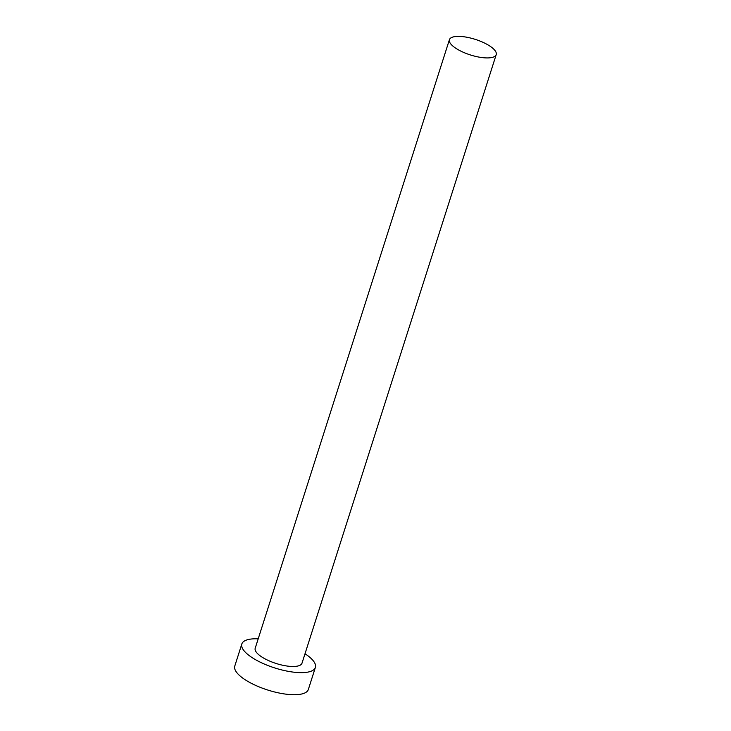 <?xml version="1.0" encoding="UTF-8"?>
<svg xmlns="http://www.w3.org/2000/svg" width="731" height="731" viewBox="0 0 731 731"><rect width="100%" height="100%" fill="white"/><g stroke="black" fill="none" stroke-linecap="round" stroke-linejoin="round"><path stroke-width="1.1" d="M461.425 51.408A24.562 8.16 17.7 0 0 496.212 54.624A24.562 8.16 17.7 0 0 484.205 42.901A24.562 8.16 17.7 0 0 449.419 39.684A24.562 8.16 17.7 0 0 461.425 51.408M449.419 39.684L255.201 648.242A24.562 8.16 17.7 0 0 267.208 659.965A24.562 8.16 17.7 0 0 302.004 663.181L496.212 54.624M258.207 638.821A38.597 12.82 17.7 0 0 241.824 643.974A38.597 12.82 17.7 0 0 260.702 662.396A38.597 12.82 17.7 0 0 315.372 667.449A38.597 12.82 17.7 0 0 305.01 653.761M241.824 643.974L234.788 666.051A38.597 12.82 17.7 0 0 253.657 684.472A38.597 12.82 17.7 0 0 308.327 689.516L315.372 667.449"/></g></svg>
